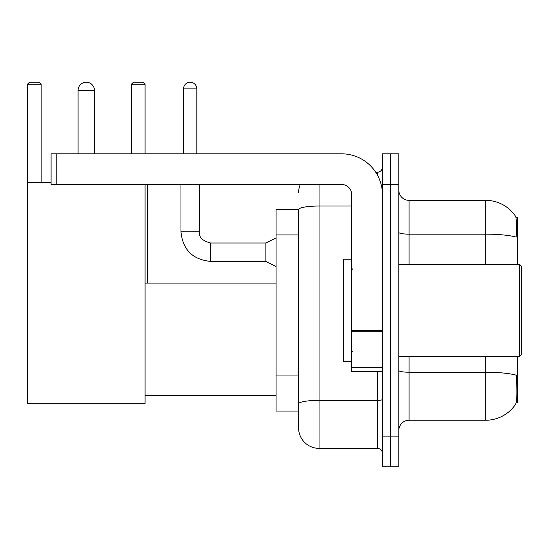 <?xml version="1.0" encoding="UTF-8"?>
<svg xmlns="http://www.w3.org/2000/svg" width="549" height="549" viewBox="0 0 549 549"><rect width="100%" height="100%" fill="white"/><g stroke="black" fill="none" stroke-linecap="round" stroke-linejoin="round"><path stroke-width="0.82" d="M517.46 264.275L517.46 217.733L516.005 217.733M516.135 402.856L517.46 402.856L517.46 356.322M298.587 209.553L276.085 209.553L276.085 411.043L298.587 411.043L298.587 427.918L298.587 209.553M398.821 430.471A10.225 10.225 0 0 1 409.046 420.246L485.755 420.246A35.795 35.795 0 0 0 515.683 404.085L515.477 404.393L515.683 404.085C516.911 401.202 517.192 392.954 516.527 379.332L516.259 375.193A35.795 6.217 180 0 0 485.755 372.229L485.755 356.322M390.634 436.098L390.634 466.78L398.821 466.78L398.821 436.098L390.634 436.098L390.634 466.78L382.454 466.78L382.454 436.098L390.634 436.098L390.634 184.498L390.634 436.098M382.454 436.098L382.454 153.816L390.634 153.816L390.634 184.498L390.634 153.816L398.821 153.816L398.821 436.098M485.755 264.275L485.755 234.155A35.795 6.217 180 0 1 516.19 237.099C516.678 225.316 516.479 218.413 515.6 216.388L515.6 216.388A35.795 35.795 0 0 0 485.755 200.351A35.795 35.795 0 0 1 515.477 216.203A35.795 35.795 0 0 0 485.755 200.351L409.046 200.351A10.225 10.225 0 0 1 398.821 190.119A10.225 10.225 0 0 0 409.046 200.351L409.046 264.275M319.044 184.498L319.044 448.368L377.341 448.368L377.341 371.666M375.708 172.221L377.341 172.221A5.113 5.113 0 0 0 382.454 167.109M298.587 416.664L298.587 407.461M382.454 453.488A5.113 5.113 0 0 0 377.341 448.368M298.587 192.678A20.457 20.457 0 0 1 300.296 184.498M319.044 448.368A20.457 20.457 0 0 1 298.587 427.918M78.075 90.4A8.18 8.18 0 0 1 86.262 82.22A8.18 8.18 0 0 1 94.442 90.4L78.075 90.4L78.075 153.816M94.442 153.816L94.442 90.4M145.066 184.498L145.066 403.776L27.45 403.776L27.45 84.265L29.495 82.22L39.109 82.22L41.154 84.265L27.45 84.265M41.154 182.453L41.154 84.265M27.45 182.453L51.078 182.453M145.066 84.265L131.362 84.265L133.407 82.22L143.021 82.22L145.066 84.265L145.066 153.816M131.362 84.265L131.362 153.816M147.42 283.092L147.42 184.498M382.454 371.666L351.772 371.666L351.772 330.306L382.454 330.306M382.454 194.723A40.907 40.907 0 0 0 341.54 153.816L56.19 153.816L56.19 184.498L341.54 184.498A10.225 10.225 0 0 1 351.772 194.723L351.772 330.306M56.19 184.498L51.078 184.498L51.078 153.816L56.19 153.816M519.505 264.275L521.55 266.32L521.55 354.277L519.505 356.322L519.505 264.275L398.821 264.275M351.772 259.155L343.585 259.155L343.585 361.434L351.772 361.434M183.524 153.816L183.524 88.869A6.65 6.65 0 0 1 190.174 82.22A6.65 6.65 0 0 1 196.823 88.869L196.823 153.816M276.085 266.526L265.86 261.406L265.86 243.001L276.085 237.882M180.971 184.498L180.971 231.747L199.376 231.747L199.376 184.498M298.587 234.91L276.085 234.91M298.587 375.029L276.085 375.029M485.755 420.246L485.755 372.229L409.046 372.229L409.046 420.246M515.6 216.388A35.795 35.795 0 0 0 485.755 200.351L485.755 234.155L409.046 234.155A10.225 1.777 0 0 1 398.821 232.378M398.821 184.498L382.454 184.498M409.046 356.322L409.046 372.229A10.225 1.777 0 0 1 398.821 370.451M382.454 399.466A5.113 0.885 0 0 1 377.341 400.358L319.044 400.358A20.457 3.555 180 0 0 298.587 403.906M298.587 209.581A20.457 3.555 180 0 1 319.044 206.033L351.772 206.033M377.341 174.918L377.341 172.221M382.454 331.191L351.772 331.191M351.772 367.439L382.454 367.439M265.86 261.406L210.631 261.406C192.63 259.629 182.748 249.74 180.971 231.747C182.748 249.74 192.63 259.629 210.631 261.406C192.63 259.629 182.748 249.74 180.971 231.747C182.748 249.74 192.63 259.629 210.631 261.406C192.63 259.629 182.748 249.74 180.971 231.747C182.748 249.74 192.63 259.629 210.631 261.406C192.63 259.629 182.748 249.74 180.971 231.747C182.748 249.74 192.63 259.629 210.631 261.406C192.63 259.629 182.748 249.74 180.971 231.747C182.748 249.74 192.63 259.629 210.631 261.406C192.63 259.629 182.748 249.74 180.971 231.747C182.748 249.74 192.63 259.629 210.631 261.406C192.63 259.629 182.748 249.74 180.971 231.747C182.748 249.74 192.63 259.629 210.631 261.406C192.63 259.629 182.748 249.74 180.971 231.747C182.748 249.74 192.63 259.629 210.631 261.406L210.631 243.015C202.512 240.956 198.759 237.202 199.376 231.747C198.759 237.202 202.512 240.956 210.631 243.001C202.512 240.956 198.759 237.202 199.376 231.747C198.759 237.202 202.512 240.956 210.631 243.001C202.512 240.956 198.759 237.202 199.376 231.747C198.759 237.202 202.512 240.956 210.631 243.001C202.512 240.956 198.759 237.202 199.376 231.747C198.759 237.202 202.512 240.956 210.631 243.001C202.512 240.956 198.759 237.202 199.376 231.747C198.759 237.202 202.512 240.956 210.631 243.001C202.512 240.956 198.759 237.202 199.376 231.747C198.759 237.202 202.512 240.956 210.631 243.001C202.512 240.956 198.759 237.202 199.376 231.747C198.759 237.202 202.512 240.956 210.631 243.001C202.512 240.956 198.759 237.202 199.376 231.747C198.759 237.202 202.512 240.956 210.631 243.001L265.86 243.001M183.524 88.869L196.823 88.869M145.066 395.596L276.085 395.596M145.066 283.092L276.085 283.092M398.821 356.322L519.505 356.322M352.794 269.387L351.772 268.365M352.794 351.209L351.772 352.232M180.971 231.747C182.748 249.74 192.63 259.629 210.631 261.406M199.376 231.747C198.759 237.202 202.512 240.956 210.631 243.001"/></g></svg>
